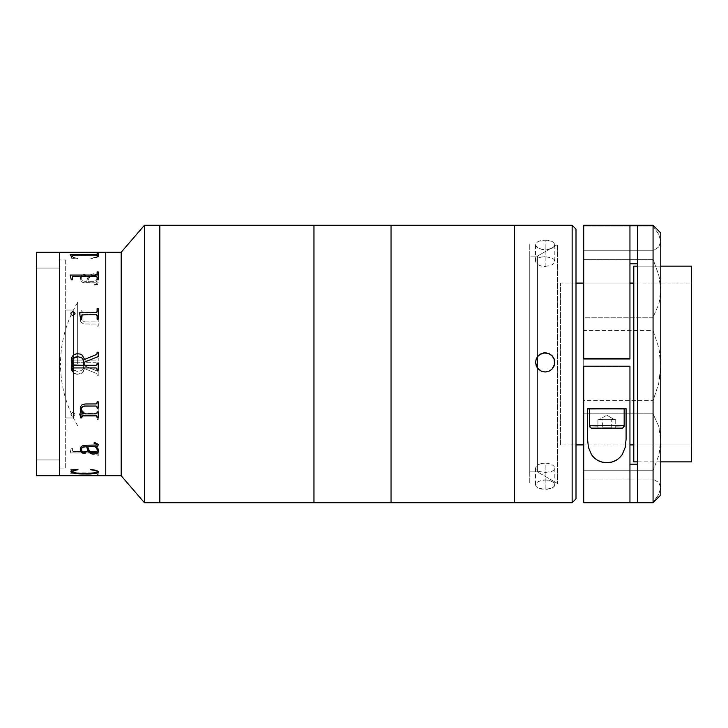 <?xml version="1.0" encoding="UTF-8"?>
<svg xmlns="http://www.w3.org/2000/svg" width="728" height="728" viewBox="0 0 728 728"><rect width="100%" height="100%" fill="white"/><g stroke="black" fill="none" stroke-linecap="round" stroke-linejoin="round"><path stroke-width="0.55" stroke-dasharray="3.64 2.73" d="M73.392 311.83L73.392 417.945L65.684 417.945L65.684 310.055L73.392 310.055L65.684 310.055L65.684 417.945L73.392 417.945L73.392 311.866M65.684 259.96L65.684 468.04L59.523 468.04L59.523 259.96L65.684 259.96L59.523 259.96L59.523 468.04L65.684 468.04L65.684 259.96M65.684 468.04L65.684 261.962L65.684 468.04M65.684 310.055L65.684 417.945L65.684 310.055M159.842 225.28L159.842 502.72L159.842 225.28M159.842 491.163L159.842 376.467L159.842 491.163M144.426 502.72L144.426 225.28L144.426 502.72M121.176 475.748L121.176 252.252L121.176 475.748M59.523 475.402L59.523 252.252L59.523 475.748L59.523 252.27L59.523 475.748L105.76 475.73L105.76 252.252L105.76 475.402M59.523 268.05L59.523 459.95L36.4 459.95L36.4 268.05L59.523 268.05L36.4 268.05L36.4 459.95L59.523 459.95L59.523 268.05M36.4 475.748L36.4 252.252L36.4 475.748M36.4 268.05L36.4 459.95L36.4 268.05M59.523 474.438L59.523 253.026L59.523 474.438M77.668 425.653C66.33 406.67 60.606 386.113 60.488 364L77.668 364L60.488 364L77.668 364L77.668 302.348C66.33 321.33 60.606 341.887 60.488 364L77.668 364L77.668 302.348L77.668 364M59.523 253.044L59.523 474.956L59.523 253.044M97.115 254.318L97.115 253.653M97.115 256.383L97.115 255.428M70.143 254.609L71.271 256.456L72.391 256.456L72.436 255.382L73.637 255.164L96.151 255.164L97.07 255.373L97.115 256.456L98.244 256.456L98.244 253.735M97.115 253.735L97.115 254.391M95.868 276.422L73.637 276.422M70.143 275.102L71.271 279.834L72.391 279.834L72.436 277.077L73.637 276.485L96.424 276.531L97.07 277.059L97.115 279.834L98.244 279.834L98.244 272.035M77.932 356.702L77.932 356.702C74.302 356.802 72.454 358.658 72.391 362.289L73.783 358.131L76.813 356.775L80.116 356.966L82.037 358.003L83.256 359.823L83.629 365.31L73.619 365.31L83.629 365.31M78.833 353.79L74.857 354.199L71.981 357.12L71.335 359.832L71.271 370.17L72.391 370.17L72.663 368.268L73.637 367.931L95.868 367.931L96.851 368.268L97.115 370.17L98.244 370.17L98.244 363.063L97.115 363.063L97.07 364.4L96.178 365.283L84.757 365.31L84.757 362.034L98.244 356.538L98.244 352.225L97.115 352.225L97.042 353.653L96.032 354.718L84.566 359.386L82.209 355.173L78.833 353.79M73.619 365.31L72.454 364.464L72.391 362.289M71.271 361.234L71.271 361.234C71.117 356.638 73.228 354.136 77.605 353.717L77.605 353.708M95.868 403.931L85.877 403.931L96.178 403.904L96.906 403.412L97.115 401.82L98.244 401.82L98.244 408.089M81.381 408.854L82.546 411.73L85.003 413.859L96.132 413.841L97.052 413.049L97.115 411.839L98.244 411.839L98.244 417.845M97.115 417.171L97.115 417.845M81.754 417.845L81.754 416.662M80.635 416.853L80.635 417.845M79.889 413.895L83.374 413.859L79.889 414.159M85.877 403.931L81.754 405.014L80.562 406.679L80.317 409.436M97.115 407.38L97.115 408.089M95.368 445.199L97.115 444.353L96.615 445.072L82.755 445.463L81.181 446.464L80.28 449.758M98.562 451.278L98.043 448.557L96.378 446.674L98.617 450.687M85.813 453.025L85.331 452.006L82.209 451.496L81.381 449.185M98.162 445.427L98.162 444.326L96.915 443.152L94.121 442.797L94.121 443.325M97.488 450.441L96.915 451.76L95.113 452.516L90.854 452.052L89.107 450.523L87.751 446.674M84.02 452.043L85.877 452.798M78.014 469.797L71.28 469.942M98.553 472.062L97.971 470.961L96.151 470.261L90.372 469.797M71.681 470.379L70.962 471.89M97.425 471.981L92.793 473.1L82.819 473.3L73.501 472.581L72.017 471.68M97.115 473.682L97.115 474.347L97.115 473.682L97.115 474.347L98.244 474.347L98.244 471.617L97.115 471.544L97.07 472.7L96.151 472.909L73.082 472.891L72.436 472.69L72.391 471.617L71.271 471.617L70.143 473.245L71.271 471.544L72.391 471.544L72.436 472.618L73.637 472.836L96.151 472.836L97.07 472.627L97.115 471.544L98.244 471.544L98.244 474.265L97.115 474.265L97.052 473.5L96.142 473.318L70.143 473.318L97.115 473.682M95.868 451.578L80.853 451.515L96.424 451.469L97.07 450.941L97.115 449.03L97.07 451.005L96.151 451.569L73.637 451.578L95.868 451.578M82.109 452.898L70.143 452.898L71.271 448.166L72.391 448.166L72.436 450.923L73.082 451.46L80.817 451.515L73.082 451.524L72.436 450.978L72.391 448.23L71.271 448.23L70.143 452.962L82.2 452.962M98.244 452.297L98.244 455.965L97.115 455.965L97.052 453.453L96.405 452.953L89.426 452.898M89.344 452.898L82.2 452.898M89.517 452.962L96.642 453.098L97.115 456.028L97.115 453.781L97.115 456.028L98.244 456.028L98.244 448.23L97.115 448.23L97.115 448.976L97.115 448.166L98.244 448.166L98.244 452.234M80.408 415.197L79.507 414.914L80.408 412.667L80.635 408.781L81.754 408.781L81.818 412.394L83.138 413.195L96.433 413.122L97.079 412.376L97.115 408.781L98.244 408.781L98.244 419.474L97.115 419.474L97.061 416.016L96.142 415.215L80.426 415.197M80.626 410.537L79.507 415.233L96.142 415.251L97.061 416.052L97.115 419.51L98.244 419.51L98.244 408.781L98.244 419.51L98.244 408.808L97.115 408.808L97.079 412.403L96.16 413.213L82.81 413.204L81.818 412.43L81.754 408.808L80.635 408.808L80.635 410.283M79.816 414.387L80.071 413.832M97.052 363.518L97.115 364.937L98.244 364.937L98.244 357.821L97.115 357.821L96.851 359.732L95.868 360.069L73.637 360.069L72.391 358.722L73.637 360.069L95.868 360.069L96.851 359.732L97.115 357.83L98.244 357.83L98.244 364.937L97.115 364.937L97.07 363.6L96.178 362.717L84.757 362.69L84.757 365.966L98.244 371.462L98.244 375.775L97.115 375.775L97.042 374.347L96.032 373.282L84.566 368.614L82.209 372.827L77.605 374.292C73.219 373.837 71.107 371.335 71.271 366.766L71.271 366.766C71.117 371.362 73.228 373.864 77.605 374.283L73.637 373.109L71.981 370.88L71.335 368.168L71.271 357.83L72.391 357.83L72.663 359.732L73.637 360.069L72.663 359.732L72.391 357.821L71.271 357.821L71.562 369.551L73.637 373.118L76.203 374.183L81.19 373.519L83.584 371.235L84.566 368.623L96.032 373.291L97.042 374.356L97.115 375.784L98.244 375.784L98.244 371.462L84.757 365.966L98.244 371.471L84.757 365.966L84.757 362.69L96.151 362.708L97.07 363.6M83.629 362.69L83.256 368.177L82.037 369.997L80.116 371.043L76.813 371.225L73.783 369.87L72.673 367.94L72.454 363.536L73.364 362.708L83.629 362.69L73.109 362.772L72.391 365.711C72.472 369.351 74.32 371.216 77.932 371.298L77.932 371.298C74.302 371.198 72.454 369.342 72.391 365.711L73.783 369.87L76.813 371.225L80.116 371.034L82.037 369.997L83.256 368.177L83.629 362.69M83.256 368.177L83.538 367.112M85.312 321.985L96.187 321.958L96.86 321.621L97.115 319.911L98.244 319.911L98.244 326.18L97.115 326.18L96.906 324.588L96.178 324.096L84.785 324.024L81.754 322.986L80.562 321.321L80.317 318.564L81.19 316.416L83.411 314.141L79.889 314.141L80.635 310.155L81.754 310.155L81.818 311.757L82.674 312.139L96.214 312.121L97.079 311.347L97.115 310.155L98.244 310.155L98.244 316.161L97.115 316.161L97.052 314.951L96.132 314.159L85.003 314.141L83.675 315.106L81.718 317.626L81.445 319.792L82.582 321.385L85.312 321.985M80.262 313.222L79.889 314.105L83.411 314.105L81.19 316.389L80.317 318.536L80.562 321.294L81.754 322.959L84.785 323.996L96.178 324.069L96.906 324.561L97.115 326.153L98.244 326.153L98.244 319.883L97.115 319.883L96.86 321.594L96.151 321.94L85.312 321.958L82.582 321.357L81.381 319.119L82.546 316.234L85.003 314.105L96.132 314.123L97.052 314.915L97.115 316.125L98.244 316.125L98.244 310.119L98.244 316.161L98.244 310.119L97.115 310.119L96.87 311.748L95.887 312.103L82.309 312.075L81.754 310.119L80.635 310.119L80.262 313.195M97.443 277.031L96.833 279.47L95.259 281.272L87.751 281.272L89.107 277.414L90.854 275.894L95.113 275.421L97.443 277.031M93.657 275.33C96.041 275.375 97.315 276.121 97.488 277.559L97.488 277.495C97.325 276.058 96.041 275.311 93.657 275.275L89.835 276.64L87.751 281.327L95.705 280.89L97.315 278.551L97.443 277.095L96.405 275.912L93.657 275.33M89.125 275.348L93.111 273.81L97.561 274.938L98.589 277.896L96.378 281.327L98.162 282.573L97.479 284.539L94.121 285.203L94.121 284.675L96.797 284.239L96.615 282.928L84.321 282.837L81.181 281.536L80.362 277.741L82.373 274.993L84.275 274.429L85.813 274.975L85.331 275.994L82.209 276.504L81.463 277.869L82.073 280.69L84.83 281.327L86.632 281.327L88.243 276.413L89.426 275.102M96.879 274.465L97.561 274.938M85.813 274.975L84.02 276.021L85.877 275.266M96.114 254.682L98.617 256.165L96.005 254.654L89.58 254.099L73.328 254.836L71.171 255.728L71.681 257.539L70.889 258.094L78.014 258.276C74.356 257.949 72.354 257.293 72.017 256.32L72.017 256.247C72.391 257.23 74.392 257.885 78.014 258.203L73.783 257.485L72.017 256.32C74.065 255.046 78.342 254.5 84.839 254.682L84.839 254.609C78.369 254.418 74.092 254.964 72.017 256.247L73.501 255.346L80.817 254.664L94.64 255L97.197 255.701L97.343 256.565L90.864 258.513L98.462 256.638L96.151 257.739L90.864 258.586L96.897 256.993L97.425 256.019L95.477 255.2L82.819 254.7L73.501 255.419L72.108 256.065L72.436 256.975L77.705 258.586L70.889 258.167L71.681 257.621L70.962 256.11L73.028 254.982L89.58 254.172L96.005 254.736L98.617 256.238C97.27 254.591 92.683 253.881 84.839 254.108L95.868 254.627M105.76 475.73L59.523 475.73M82.373 274.929L80.744 276.622L80.262 278.688L81.181 281.472L82.755 282.482L96.615 282.874L96.797 284.184L94.121 284.621L94.121 285.149L97.479 284.484L98.162 282.51L96.378 281.272L98.043 279.388L98.617 277.313L98.389 276.03L96.879 274.401L93.111 273.746L89.125 275.284L86.632 281.272L83.147 281.09L81.7 280.198L81.809 276.904L83.292 275.939L85.331 275.93L85.877 275.202L84.275 274.365L82.2 275.038M97.561 274.875L96.879 274.401M70.934 414.032L71.044 415.087L72.482 416.198L73.665 416.088L74.966 414.76L74.829 413.695L73.282 412.594L72.099 412.703L70.934 414.032M82.291 452.962L89.426 452.962M98.244 319.192L98.244 308.49M79.507 312.803L80.635 319.219L81.754 319.219L81.818 315.606L83.138 314.805L96.433 314.878L97.079 315.624L97.115 319.219L98.244 319.219L98.244 308.526M97.115 308.526L97.115 311.466M70.925 414.714L71.117 413.55L72.482 412.558L73.665 412.667L74.966 414.005L74.829 415.069L73.282 416.161L72.099 416.052L70.925 414.714M70.925 313.286L71.471 314.915L72.873 315.479L74.338 314.924L74.966 313.267M535.544 362.48L536.272 366.275L538.356 369.405L541.477 371.489L545.172 372.226L548.866 371.498L551.988 369.405L554.072 366.284L554.809 362.48M514.35 225.28L514.35 502.72L514.35 225.289L514.35 502.72L514.35 225.289L572.144 225.289L572.144 502.72L572.144 225.289L576.003 229.138L572.144 225.28L514.35 225.28L514.35 225.798M541.477 463.499L545.172 463.09L545.172 479.934L538.356 481.463L536.272 483.092L535.535 484.948L536.272 486.704L538.356 488.133L545.172 489.371L545.172 472.527L538.365 471.316L536.272 469.906L535.535 468.15L536.272 466.293L538.356 464.646L541.477 463.499M541.477 257.011L545.172 256.684L545.172 240.067L538.356 241.359L536.272 242.852L535.535 244.69L536.272 246.61L538.356 248.312L545.172 249.895L545.172 266.512L541.486 266.084L538.365 264.901L536.272 263.199L535.535 261.261L536.272 259.432L538.356 257.958L541.477 257.011M545.172 266.512L545.172 249.895L551.979 248.312L554.072 246.619L554.809 244.69L554.072 242.852L551.988 241.359L545.172 240.067L545.172 256.684L551.988 257.958L554.072 259.432L554.809 261.261L554.072 263.19L551.988 264.901L545.172 266.512M545.172 472.527L545.172 489.371L551.979 488.133L554.072 486.714L554.809 484.948L554.072 483.101L551.988 481.463L548.866 480.334L545.172 479.934L545.172 463.09L548.866 463.499L551.988 464.637L554.072 466.293L554.809 468.14L554.072 469.897L551.988 471.316L545.172 472.527M576.003 229.138L576.003 498.862L576.003 229.138M576.003 464.182L576.003 263.818L576.003 464.182M547.065 480.034L543.297 480.034L538.356 481.463L536.272 483.092L535.726 485.858L537.164 487.478L541.486 489.052L547.047 489.289L551.979 488.133L554.618 485.858L554.072 483.101L551.988 481.463L547.065 480.034M547.065 240.149L541.486 240.395L538.356 241.359L535.726 243.744L535.726 245.664L538.356 248.312L543.288 249.786L547.047 249.786L551.979 248.312L554.072 246.619L554.627 243.744L551.988 241.359L547.065 240.149M691.6 283.083L691.6 444.917L633.797 444.917L691.6 444.917L691.6 283.083L691.6 444.917L691.6 283.083L560.587 283.083L633.797 283.083M560.587 444.917L560.587 283.083L560.587 444.917L576.003 444.917M629.947 444.917L583.71 444.917M637.655 461.871L660.769 461.871M691.6 266.13L633.797 266.13L691.6 266.13L691.6 461.871L691.6 266.13M633.797 461.871L633.797 266.13M653.071 225.289L637.655 225.289L653.071 225.289L653.071 226.053L583.71 226.053L583.71 225.289L629.947 225.289L583.71 225.289L583.71 250.787L653.071 250.787L653.071 259.386L583.71 259.386L583.71 250.787L653.071 250.787L658.731 246.965L660.769 241.423L658.713 234.279L653.071 226.053L653.071 225.28L660.769 232.996L653.071 225.289M583.71 502.256L653.071 502.256L653.071 502.72L658.713 494.385L660.769 487.633L660.769 495.013L660.769 487.633L658.731 482.5L653.071 479.07L583.71 479.07L583.71 502.256L653.071 502.256L658.713 494.385L660.769 487.633L660.26 484.857L658.731 482.5L653.071 479.07L653.071 470.734L658.713 455.519L660.25 447.893L660.769 440.404L660.26 433.233L658.731 426.353L653.071 413.822L583.71 413.822L583.71 400.609L653.071 400.609L653.071 413.822L653.071 400.609L658.731 383.438L660.26 374.529L660.769 365.547L660.769 487.633L660.769 440.404L658.731 426.353L653.071 413.822L583.71 413.822L583.71 470.734L653.071 470.734L653.071 479.07L583.71 479.07L583.71 470.734L653.071 470.734L658.713 455.519L660.769 440.404L660.769 365.547L658.713 347.556L653.071 330.558L583.71 330.558L583.71 317.244L653.071 317.244L653.071 330.558L583.71 330.558L583.71 400.609L653.071 400.609L658.731 383.438L660.769 365.547L660.25 356.483L658.713 347.556L653.071 330.558L653.071 317.244L658.731 304.431L660.26 297.424L660.769 290.126L660.25 282.519L658.713 274.784L653.071 259.386L653.071 250.787L658.731 246.965L660.26 244.399L660.769 241.423L658.713 234.279L653.071 226.053L583.71 226.053L583.71 317.244L583.71 259.386L653.071 259.386L658.713 274.784L660.769 290.126L660.769 365.547L660.769 241.423L660.769 290.126L658.731 304.431L653.071 317.244L583.71 317.244L583.71 502.256M629.947 464.182L629.947 366.22L583.71 366.22L583.71 464.182L583.71 358.968M595.267 366.493L618.39 366.493L595.267 366.493M637.655 464.182L637.655 263.818M637.655 365.092L637.655 271.526L637.655 365.092M629.947 263.818L629.947 358.968M589.489 408.972L624.169 408.972M587.56 439.312L587.56 408.872M598.452 408.699L615.196 408.699L598.452 408.699M624.624 408.963L589.025 408.963M595.267 408.872L618.39 408.872L595.267 408.872M660.769 456.474L660.769 271.526L660.769 456.474M611.274 428.046L611.274 419.574L615.724 419.665L597.925 419.665L597.925 428.137L597.925 419.665L614.532 419.665L606.824 415.215L614.532 419.665L599.117 419.665L606.824 415.215L599.117 419.665L613.504 419.71L597.925 419.665L602.375 419.574L602.375 428.046M623.832 408.918L589.817 408.918M616.461 408.872L597.197 408.872L616.461 408.872M615.724 425.907L597.925 425.907L615.724 425.907M599.117 419.665L600.154 419.619L599.117 419.665L606.824 415.215L614.532 419.665M615.724 419.665L615.724 428.137L615.724 419.665M313.968 502.72L313.968 225.28L313.968 502.72M313.968 236.837L313.968 351.533L313.968 236.837M391.036 225.28L391.036 502.72L391.036 225.28M391.036 491.163L391.036 376.467L391.036 491.163M159.842 236.837L159.842 490.545L159.842 236.837M313.968 491.163L313.968 237.455L313.968 491.163M514.35 483.456L514.35 245.118L514.35 483.456M391.036 236.837L391.036 490.545L391.036 236.837M529.756 471.89L537.464 471.89L537.464 368.15L537.464 471.89L557.484 483.456L557.484 244.544L537.464 256.11L529.756 256.11L529.756 471.89L529.756 256.11L537.464 256.11L537.464 356.584L537.464 256.11L557.484 244.544L557.484 483.456L537.464 471.89L537.464 256.11L537.464 471.89L529.756 471.89L529.756 364L529.756 483.456L529.756 256.11L529.756 471.89M529.756 244.544L529.756 352.288L529.756 244.544M535.535 468.15L535.535 484.948M535.535 261.261L535.535 244.69M554.809 261.261L554.809 244.69M554.809 468.15L554.809 484.948M691.6 444.917L633.797 444.917M637.655 266.13L660.769 266.13M629.947 283.083L583.71 283.083M576.003 283.083L560.587 283.083"/><path stroke-width="1.09" d="M105.76 475.748L121.176 475.748L121.176 252.252L105.76 252.252L105.76 475.748L105.76 252.27L121.176 252.252L121.176 475.748L144.426 502.72L144.426 225.28L121.176 252.252L144.426 225.28L144.426 502.72L159.842 502.72L159.842 225.28L144.426 225.28L159.842 225.28L159.842 502.72L159.842 225.28L159.842 502.72L144.426 502.72L121.176 475.748L105.76 475.748L105.76 252.27L105.76 475.748L59.523 475.748L59.523 252.252L36.4 252.252L36.4 475.748L59.523 475.748L36.4 475.748L36.4 252.252L59.523 252.252L59.523 475.73M105.76 252.27L59.523 252.252M71.271 256.383L70.143 254.609L96.142 254.6L97.052 254.418L97.115 253.653L98.244 253.653L98.244 256.383L97.115 256.383L97.07 255.301L96.151 255.091L73.082 255.109L72.436 255.31L72.391 256.383L71.271 256.383M71.271 279.77L70.143 275.038L96.142 275.029L97.052 274.483L97.115 271.972L98.244 271.972L98.244 279.77L97.115 279.77L97.07 276.995L95.868 276.422L73.082 276.476L72.436 277.022L72.391 279.77L71.271 279.77M95.887 314.769L82.492 314.869L81.818 315.57L81.754 319.192L80.635 319.192L79.507 312.767L96.142 312.749L97.061 311.948L97.115 308.49L98.244 308.49L98.244 319.192L97.115 319.192L97.079 315.597L95.887 314.769M70.934 313.968L71.044 312.913L72.482 311.802L73.665 311.912L74.966 313.24L74.829 314.305L73.282 315.406L72.099 315.297L70.934 313.968M76.904 353.735L80.044 354.026L82.209 355.164L84.566 359.377L96.032 354.709L97.042 353.644L97.115 352.216L98.244 352.216L98.244 356.529L84.757 362.034L84.757 365.31L96.151 365.292L97.052 364.482L97.115 363.063L98.244 363.063L98.244 370.179L97.115 370.179L96.851 368.268L95.868 367.931L73.364 367.949L72.436 368.75L72.391 370.179L71.271 370.179L71.335 359.832L71.981 357.111L73.637 354.882L76.904 353.735M85.003 413.895L96.132 413.877L97.052 413.085L97.115 411.875L98.244 411.875L98.244 417.881L97.115 417.881L96.87 416.252L95.887 415.897L82.309 415.925L81.754 417.881L80.635 417.881L79.889 414.196L83.411 413.895L81.19 411.611L80.317 409.464L80.562 406.706L81.754 405.041L84.785 404.004L96.178 403.931L96.906 403.439L97.115 401.847L98.244 401.847L98.244 408.117L97.115 408.117L96.86 406.406L96.151 406.06L85.312 406.042L82.582 406.643L81.445 408.235L81.718 410.41L85.003 413.895M98.589 450.168L98.389 451.97L96.879 453.599L92.165 454.117L88.243 451.651L86.632 446.728L83.147 446.91L81.5 448.275L81.809 451.096L83.292 452.061L85.331 452.07L85.877 452.798L83.738 453.589L81.136 451.979L80.298 448.603L81.181 446.528L83.784 445.272L96.888 445.026L96.797 443.816L94.121 443.379L94.121 442.851L95.55 442.915L98.162 444.38L97.834 446.055L96.378 446.728L98.589 450.168M98.58 471.635L97.479 472.945L94.094 473.628L80.007 473.873L72.081 472.8L70.962 471.962L71.681 470.461L70.889 469.906L77.705 469.487L72.036 471.589L73.501 472.654L76.922 473.118L88.862 473.346L96.205 472.718L97.425 472.053L96.897 471.08L90.864 469.487L96.151 470.334L98.58 471.635M97.115 254.318L97.115 253.653M97.115 255.428L97.115 256.383M97.115 254.391L70.143 254.609M98.244 253.735L97.115 253.735M73.637 276.422L95.868 276.422M97.115 271.972L97.052 274.547L96.142 275.093L70.143 275.102M98.244 272.035L97.115 272.035M72.391 362.289C72.472 358.649 74.32 356.784 77.932 356.702L73.783 358.131L72.454 361.161L72.691 364.928L83.629 365.31L83.256 359.823L82.037 358.003L77.932 356.702M83.629 365.31L73.619 365.31M77.605 353.708C73.219 354.163 71.107 356.665 71.271 361.234M95.868 403.958L85.877 403.958M81.381 408.854L81.654 407.58L83.902 406.142L95.859 406.042L85.312 406.015C82.974 405.915 81.663 406.861 81.381 408.854C81.672 406.879 82.983 405.933 85.312 406.042L96.187 406.042L97.115 407.38M97.115 417.845L98.244 417.845M81.754 416.662L82.674 415.861L95.887 415.861L96.87 416.216L97.115 417.171M80.635 417.845L81.754 417.845M79.889 414.159L80.635 416.853M80.262 408.663L81.19 411.584L83.411 413.895L79.889 413.895M97.115 408.089L98.244 408.089M97.115 444.389L95.368 445.199M98.617 450.687L96.424 446.719M81.4 449.667L82.073 447.311L86.632 446.674L89.125 452.652L93.111 454.19L96.879 453.535L98.389 451.915L98.617 450.623M80.262 449.258L80.553 450.905L82.373 453.007L84.639 453.553L85.877 452.734M94.121 443.325L96.797 443.762L97.042 444.781M96.915 447.192L96.378 446.674L97.834 446L98.244 444.817M87.751 446.728L89.107 450.587L90.854 452.106L93.657 452.725L96.405 452.152L97.443 450.969L96.833 448.53L95.259 446.728L87.751 446.674L95.259 446.674L96.833 448.475L97.443 450.905M85.877 452.798L84.02 452.043M70.889 471.644C72.354 473.364 76.995 474.137 84.839 473.964L84.839 473.892C76.986 474.065 72.336 473.291 70.889 471.571L72.081 472.727L74.201 473.255L84.839 473.892L96.005 473.264L98.617 471.762C97.27 473.409 92.683 474.119 84.839 473.892L84.839 473.964C92.665 474.201 97.261 473.491 98.617 471.835M72.017 471.68L73.783 470.443L78.014 469.724C74.356 470.051 72.354 470.707 72.017 471.68L72.017 471.753C72.391 470.77 74.392 470.115 78.014 469.797M90.372 469.797C94.494 470.042 96.86 470.707 97.488 471.799L97.488 471.717C96.87 470.643 94.504 469.979 90.372 469.724L95.213 470.397L96.897 471.007L97.425 471.981M70.889 469.833L71.644 470.543M97.115 453.781L96.824 453.162M81.754 411.875L82.81 413.176M80.581 411.466L80.635 410.255M79.816 414.387L80.071 413.832M83.256 368.177L83.538 367.112M96.879 274.465L97.561 274.938M97.561 274.875L96.879 274.401M98.244 308.49L98.244 319.192M97.115 311.466L96.142 312.785L79.507 312.803M98.244 308.526L97.115 308.526M75.011 313.632L74.338 312.358L72.873 311.802L71.471 312.358L70.889 313.632M536.272 358.895L535.535 362.589L536.272 358.686L538.356 355.555L541.486 353.471L545.172 352.734L541.486 353.699L538.365 355.783L536.272 358.895M554.809 362.362L554.072 358.913L551.988 355.783L548.857 353.699L545.172 352.734L548.857 353.471L551.979 355.555L554.072 358.667L554.809 362.362L554.072 366.048L551.988 369.178L548.866 371.262L545.172 371.999L541.486 371.271L537.164 367.722L535.535 362.371L536.272 358.686L538.356 355.555L543.288 352.925L548.857 353.471L551.979 355.555L554.072 358.667L554.627 364.237L551.988 369.178L548.866 371.262L545.172 371.999L541.486 371.271L538.356 369.178L536.272 366.057L535.535 362.371M514.35 502.711L572.144 502.711L572.144 225.28L572.144 502.711L576.003 498.862L576.003 229.129L576.003 498.862L572.144 502.72L514.35 502.72L514.35 225.28L514.35 502.711L514.35 225.28L514.35 502.711L391.036 502.72L391.036 225.28L313.968 225.28L313.968 502.72L391.036 502.72L313.968 502.72L313.968 225.28L313.968 502.72L159.842 502.72L313.968 502.72L313.968 225.28L391.036 225.28L391.036 502.72L391.036 225.28L391.036 502.72L572.144 502.72L576.003 498.862M633.797 444.917L629.947 444.917M583.71 444.917L576.003 444.917M637.655 266.13L633.797 266.13L633.797 461.871L637.655 461.871M660.769 461.871L691.6 461.871L691.6 266.13L691.6 461.871L660.769 461.871L691.6 461.871M637.655 502.711L653.071 502.711L653.071 225.28L653.071 502.711L583.71 502.72L629.947 502.711L629.947 366.22L583.71 366.22L629.947 366.22L629.947 502.711L637.655 502.711L637.655 225.28L637.655 502.711M583.71 358.968L629.947 358.968L583.71 358.513L583.71 225.28L583.71 358.513L629.947 358.513L629.947 225.28L653.071 225.28L660.769 232.987L660.769 495.004L653.071 502.711L660.769 495.004L660.769 232.996M583.71 502.711L583.71 366.22L583.71 502.711L653.071 502.72L660.769 495.013M629.947 464.182L637.655 464.182M629.947 358.968L629.947 225.289L637.655 225.289M637.655 263.818L629.947 263.818M598.926 358.786L614.723 358.786L598.926 358.786M587.56 408.872L589.489 408.972L587.56 408.872L587.56 439.312L587.56 408.699L598.452 408.699L587.56 408.699L587.56 439.312L588.433 447.392L587.56 439.312M624.169 408.972L626.089 408.872L624.169 408.972M591.518 454.681L588.433 447.392L591.518 454.681C595.44 460.032 600.564 462.699 606.906 462.671L602.029 462.08L597.679 460.369L594.166 457.812L591.518 454.681M622.185 454.6C618.309 459.959 613.213 462.653 606.906 462.671L611.766 462.043L616.088 460.305L619.564 457.739L622.185 454.6L625.234 447.32L622.185 454.6M626.089 439.312L625.234 447.32L626.089 439.312L626.089 408.699L626.089 439.312M626.089 408.699L615.196 408.699L626.089 408.872M589.817 408.918L624.169 408.872L624.169 425.734A2.412 2.412 180 0 1 621.758 428.137L591.891 428.137L621.758 428.137A2.412 2.412 -0 0 0 624.169 425.734L589.489 425.734A2.412 2.412 -0 0 0 591.891 428.137L621.758 428.137L591.891 428.137A2.412 2.412 180 0 1 589.489 425.734L624.169 425.734L624.169 408.872L606.824 408.672L589.489 408.872L589.489 425.734L589.489 408.872L623.832 408.918M624.169 425.734L615.724 425.907L624.169 425.734C622.904 428.028 622.103 428.838 621.748 428.164L592.264 428.182C591.718 428.91 590.79 428.091 589.489 425.734L597.925 425.907L589.489 425.734M602.375 428.046L611.274 428.046M313.968 225.28L159.842 225.28L313.968 225.28M514.35 225.28L391.036 225.28L572.144 225.28L576.003 229.129M537.464 368.15L537.464 356.811L537.464 368.15M660.769 266.13L691.6 266.13M633.797 283.083L629.947 283.083M583.71 283.083L576.003 283.083M583.71 225.28L629.947 225.28"/></g></svg>
